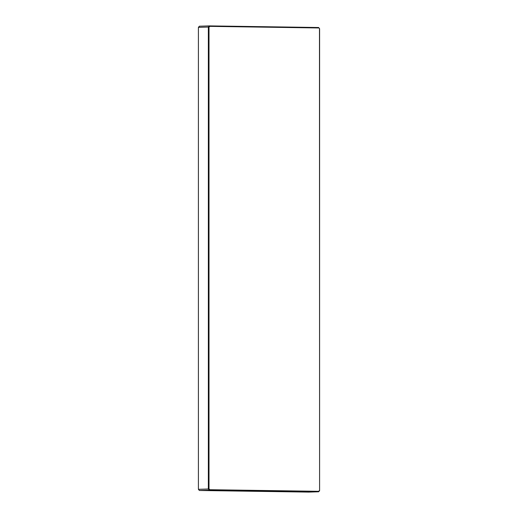 <?xml version="1.0" encoding="UTF-8"?>
<svg xmlns="http://www.w3.org/2000/svg" width="518" height="518" viewBox="0 0 518 518"><rect width="100%" height="100%" fill="white"/><g stroke="black" fill="none" stroke-linecap="round" stroke-linejoin="round"><path stroke-width="0.78" d="M308.689 492.1L318.635 491.783L209.311 490.17L199.365 490.488L308.689 492.1M319.593 28.691L318.635 27.512L319.593 28.691L319.593 490.637L319.47 28.866M199.365 490.488L198.407 489.309L208.353 488.998L208.353 27.046L198.407 27.363L199.365 26.217L209.311 25.9L209.732 26.36L209 27.234L209 488.804L209.732 489.704L318.738 491.31L318.635 491.783L319.593 490.637M318.738 491.31L319.47 490.429M209 27.234L208.353 27.046L209.311 25.9L318.635 27.512M318.738 27.966L209.732 26.36M198.407 27.363L198.407 489.309M209 488.804L208.353 488.998L209.311 490.17L209.732 489.704"/></g></svg>
